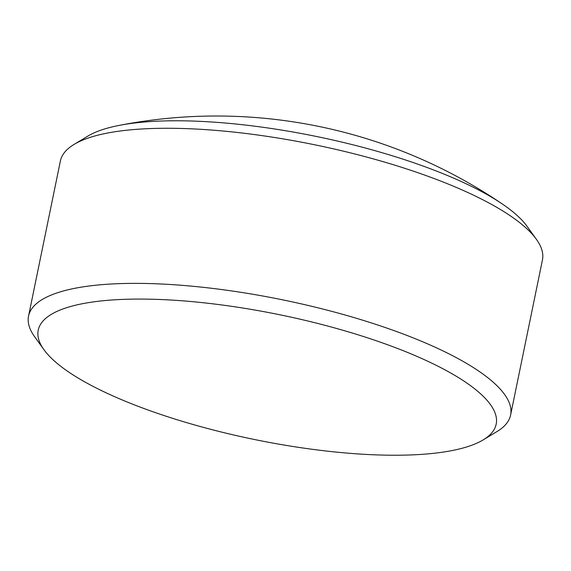 <?xml version="1.0" encoding="UTF-8"?>
<svg xmlns="http://www.w3.org/2000/svg" width="571" height="571" viewBox="0 0 571 571"><rect width="100%" height="100%" fill="white"/><g stroke="black" fill="none" stroke-linecap="round" stroke-linejoin="round"><path stroke-width="0.86" d="M468.941 446.229A233.753 63.645 -168.4 0 0 483.202 439.877A233.753 63.645 -168.4 0 0 360.544 335.584A233.753 63.645 -168.4 0 0 65.465 308.076A233.753 63.645 -168.4 0 0 43.96 349.709A233.753 63.645 -168.4 0 0 236.951 435.723A233.753 63.645 -168.4 0 0 468.941 446.229M43.96 349.709L34.588 336.669A246.058 67 11.6 0 1 28.55 316.077A246.058 67 11.6 0 1 57.228 292.844A246.058 67 11.6 0 1 335.305 312.301A246.058 67 11.6 0 1 510.61 415.031A246.058 67 11.6 0 1 496.948 431.583L483.202 439.877M510.61 415.031L542.45 259.933A246.058 67 -168.4 0 0 536.412 239.342L527.04 226.302A233.753 63.645 -168.4 0 0 502.516 204.118A233.753 63.645 -168.4 0 0 119.082 125.413A233.753 63.645 -168.4 0 0 102.059 129.781A233.753 63.645 -168.4 0 0 87.798 136.134L74.052 144.427A246.058 67 -168.4 0 0 60.39 160.979L28.55 316.077M536.412 239.342A246.058 67 -168.4 0 0 333.264 148.795A246.058 67 -168.4 0 0 89.062 137.747A246.058 67 -168.4 0 0 74.052 144.427M502.516 204.118A508.597 508.597 0 0 0 119.082 125.413"/></g></svg>
